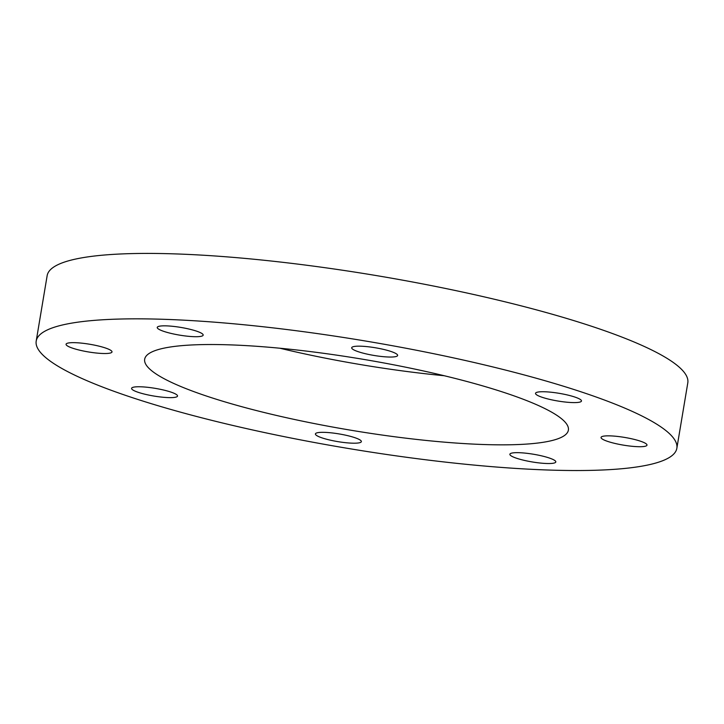 <?xml version="1.0" encoding="UTF-8"?>
<svg xmlns="http://www.w3.org/2000/svg" width="724" height="724" viewBox="0 0 724 724"><rect width="100%" height="100%" fill="white"/><g stroke="black" fill="none" stroke-linecap="round" stroke-linejoin="round"><path stroke-width="1.09" d="M622.468 444.97A23.295 3.901 9.5 0 1 601.047 437.432A23.295 3.901 9.5 0 1 624.658 437.432A23.295 3.901 9.5 0 1 646.994 445.124A23.295 3.901 9.5 0 1 622.468 444.97M515.533 457.885A23.295 3.901 9.5 0 1 509.877 454.247A23.295 3.901 9.5 0 1 533.488 454.247A23.295 3.901 9.5 0 1 555.815 461.939A23.295 3.901 9.5 0 1 540.62 463.079A23.295 3.901 9.5 0 1 515.533 457.885M315.465 433.776A23.295 3.901 9.5 0 1 339.493 433.993A23.295 3.901 9.5 0 1 361.357 441.613A23.295 3.901 9.5 0 1 337.746 441.613A23.295 3.901 9.5 0 1 315.42 433.92A23.295 3.901 9.5 0 1 315.465 433.776M139.442 386.761A23.295 3.901 9.5 0 1 164.357 390.218A23.295 3.901 9.5 0 1 177.525 396.046A23.295 3.901 9.5 0 1 153.913 396.046A23.295 3.901 9.5 0 1 131.587 388.354A23.295 3.901 9.5 0 1 139.442 386.761M90.59 344.398A23.295 3.901 9.5 0 1 112.003 351.936A23.295 3.901 9.5 0 1 88.391 351.936A23.295 3.901 9.5 0 1 66.065 344.244A23.295 3.901 9.5 0 1 90.59 344.398M197.516 331.483A23.295 3.901 9.5 0 1 203.173 335.122A23.295 3.901 9.5 0 1 179.561 335.122A23.295 3.901 9.5 0 1 157.235 327.429A23.295 3.901 9.5 0 1 172.439 326.289A23.295 3.901 9.5 0 1 197.516 331.483M397.594 355.593A23.295 3.901 9.5 0 1 373.566 355.375A23.295 3.901 9.5 0 1 351.692 347.755A23.295 3.901 9.5 0 1 375.303 347.755A23.295 3.901 9.5 0 1 397.63 355.448A23.295 3.901 9.5 0 1 397.594 355.593M573.607 402.598A23.295 3.901 9.5 0 1 548.692 399.15A23.295 3.901 9.5 0 1 535.525 393.322A23.295 3.901 9.5 0 1 559.136 393.322A23.295 3.901 9.5 0 1 581.472 401.015A23.295 3.901 9.5 0 1 573.607 402.598M279.853 348.226A214.793 35.983 -170.5 0 0 444.147 375.72M217.146 344.561A214.793 35.983 9.5 0 1 446.907 376.38A214.793 35.983 9.5 0 1 568.376 430.137A214.793 35.983 9.5 0 1 350.588 430.174A214.793 35.983 9.5 0 1 144.673 359.231A214.793 35.983 9.5 0 1 217.146 344.561M145.777 318.895A324.777 54.409 9.5 0 1 493.18 367.014A324.777 54.409 9.5 0 1 676.85 448.292A324.777 54.409 9.5 0 1 347.547 448.346A324.777 54.409 9.5 0 1 36.2 341.076A324.777 54.409 9.5 0 1 145.777 318.895M676.85 448.292L687.8 382.86A324.777 54.409 -170.5 0 0 504.13 301.591A324.777 54.409 -170.5 0 0 156.728 253.472A324.777 54.409 -170.5 0 0 47.151 275.654L36.2 341.076"/></g></svg>

